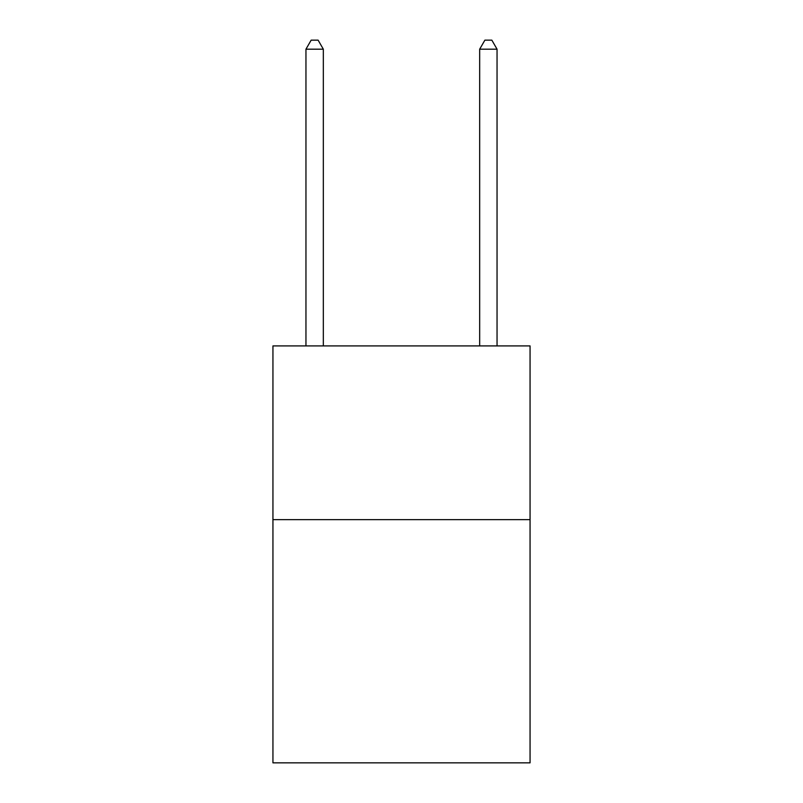 <?xml version="1.0" encoding="UTF-8"?>
<svg xmlns="http://www.w3.org/2000/svg" width="803" height="803" viewBox="0 0 803 803"><rect width="100%" height="100%" fill="white"/><g stroke="black" fill="none" stroke-linecap="round" stroke-linejoin="round"><path stroke-width="1.2" d="M530.06 519.631L530.06 762.85L272.94 762.85L272.94 345.912L530.06 345.912L530.06 519.631L272.94 519.631M323.328 345.912L323.328 49.184L305.953 49.184L305.953 345.912M305.953 49.184L311.162 40.15L318.108 40.15L323.328 49.184M497.047 345.912L497.047 49.184L479.672 49.184L479.672 345.912M479.672 49.184L484.892 40.15L491.837 40.15L497.047 49.184"/></g></svg>
